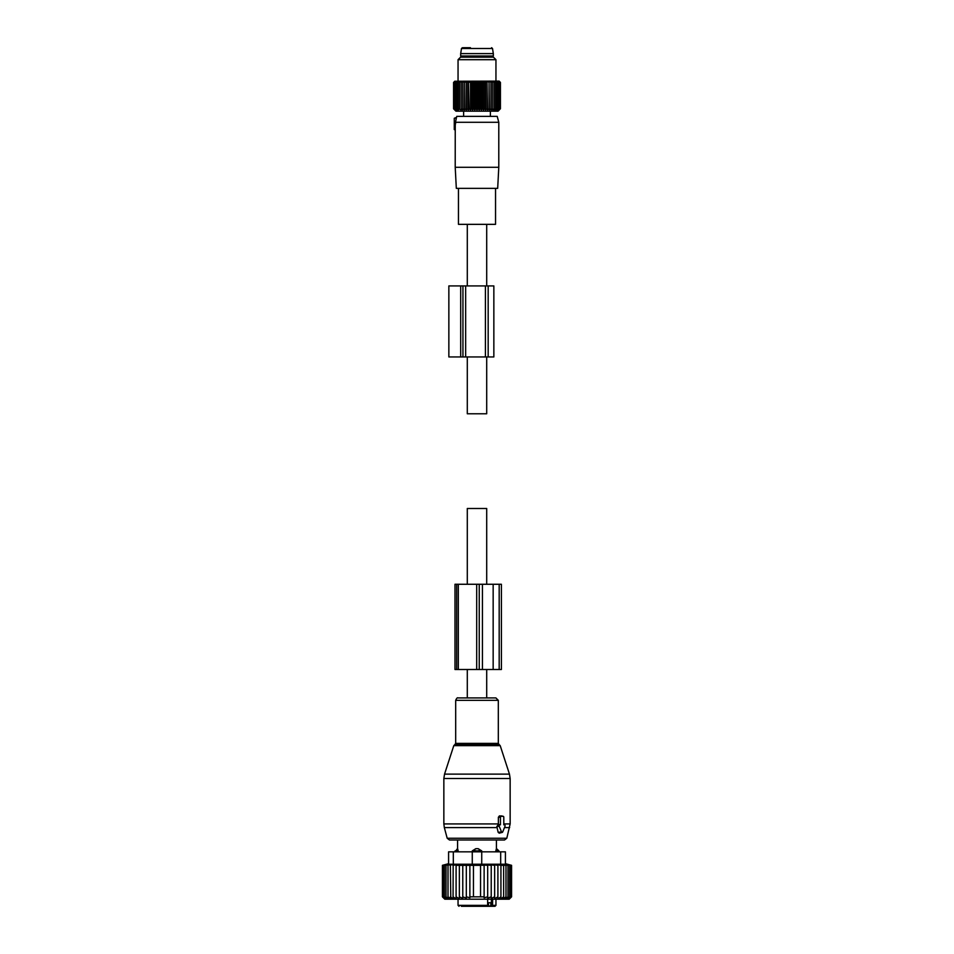 <?xml version="1.0" encoding="UTF-8"?>
<svg xmlns="http://www.w3.org/2000/svg" width="954" height="954" viewBox="0 0 954 954"><rect width="100%" height="100%" fill="white"/><g stroke="black" fill="none" stroke-linecap="round" stroke-linejoin="round"><path stroke-width="1.43" d="M486.707 697.923L486.707 669.505M486.707 584.265L486.707 508.494L467.293 508.494L467.293 584.265M467.293 697.923L467.293 669.505M486.707 224.345L486.707 285.914M486.707 356.951L486.707 413.774L467.293 413.774L467.293 356.951M467.293 224.345L467.293 285.914M504.439 824.84L503.795 824.84L503.795 817.268A0.942 0.668 90 0 0 503.116 816.314L501.112 816.314A0.942 0.668 90 0 0 500.445 817.268L498.37 817.268L498.37 824.399L496.831 826.522L498.155 832.317L499.252 833.164L502.233 832.401A0.942 0.668 90 0 0 502.698 831.948L505.012 826.259A0.942 0.668 90 0 0 504.439 824.84L504.559 824.864M502.233 832.401A0.942 0.668 90 0 1 501.53 831.948L499.216 826.259A0.942 0.668 90 0 1 499.801 824.84L500.445 824.84L500.445 817.268M471.681 697.923L495.901 697.923L498.31 700.331L455.69 700.331C456.596 698.233 457.407 697.434 458.099 697.923L471.681 697.923M455.07 851.839L457.586 848.523L457.586 839.997L449.477 839.997L504.523 839.997L506.812 838.244L510.151 823.922L510.151 778.512L443.848 778.512L444.54 774.123L509.46 774.123L510.151 778.512M501.744 815.98L499.419 815.897L498.37 817.268M500.445 824.84L498.37 824.399M495.83 851.839L496.378 848.69L495.83 850.896L498.93 850.896L496.414 848.523L496.414 839.997M481.734 850.896L478.204 848.69A3.792 2.635 90 0 1 479.635 850.896L481.734 850.896L481.734 851.839L505.417 851.839L505.417 864.217L448.583 864.217L448.583 851.839L448.583 863.68L442.429 865.326L442.429 896.832L444.528 898.871L442.656 896.832L442.656 865.326L444.528 864.777L442.429 865.326M458.17 851.839L457.622 848.69A3.792 2.731 90 0 0 456.131 850.896L458.17 850.896L457.622 848.69M448.583 851.839L472.266 851.839L472.266 850.896L475.796 848.69L478.204 848.69M478.825 906.3L480.804 906.3M461.831 906.3L466.923 906.3M488.508 902.746L488.508 906.3L494.995 906.3L485.157 906.3M461.366 906.3L486.135 906.3L487.649 905.358L487.649 899.193M492.073 906.3A0.942 0.668 90 0 1 491.405 905.358L488.877 906.3M492.502 906.3L492.669 899.193M487.649 902.746L490.821 902.746L490.821 905.358M455.07 850.896L456.131 850.896L456.131 851.839M472.266 850.896L479.635 850.896L479.635 851.839M497.905 898.847L500.933 896.832L500.933 865.326L497.905 864.789L497.905 898.847L497.905 896.832L494.649 898.692L494.649 864.825L497.905 865.326M509.472 898.871L511.571 896.832L511.571 865.326L509.472 864.777L511.344 865.326L511.344 896.832L509.472 898.871M500.933 896.832L500.826 898.871L503.64 896.832L503.211 898.871L505.99 896.832L505.25 898.871L507.969 896.832L506.92 898.871L509.531 896.832L508.184 898.871L510.652 896.832L509.042 898.871L511.344 896.832M442.656 865.326L453.174 864.777L453.067 896.832L456.095 898.847L456.095 896.832L459.351 898.692L459.351 896.832L462.773 898.441L462.773 896.832L466.315 898.131L466.315 896.832L469.869 897.762L469.869 896.832L484.131 896.832L484.131 897.762L487.685 896.832L487.685 898.131L491.227 896.832L491.227 898.441L494.649 896.832M442.429 896.832L444.802 899.193L509.197 899.193L511.571 896.832M511.344 865.326L500.933 865.326M510.652 896.832L510.652 865.326M509.531 896.832L509.531 865.326M507.969 896.832L507.969 865.326M505.99 896.832L505.99 865.326M503.64 896.832L503.64 865.326M494.649 865.326L491.227 864.896L491.227 896.832M491.227 865.326L487.685 864.98L487.685 896.832M487.685 865.326L484.131 865.075L484.131 896.832M484.131 865.326L480.554 865.183L480.554 896.832M480.554 865.326L473.446 865.326L473.446 896.832M473.446 865.326L469.869 865.326L469.869 896.832M469.869 865.326L466.315 865.326L466.315 896.832M466.315 865.326L462.773 865.326L462.773 896.832M462.773 865.326L459.351 865.326L459.351 896.832M456.095 864.789L453.067 865.326M459.351 865.326L456.095 865.326L456.095 896.832M442.656 896.832L444.958 898.871L443.348 896.832L443.348 865.326M444.469 865.326L444.469 896.832L445.816 898.871L443.348 896.832M446.031 865.326L446.031 896.832L447.08 898.871L444.469 896.832M448.01 865.326L448.01 896.832L448.75 898.871L446.031 896.832M450.36 865.326L450.789 898.871L448.01 896.832M450.36 896.832L453.174 898.871L453.067 896.832M472.266 864.217L472.266 851.839L481.734 851.839L481.734 864.217M493.158 669.505L479.242 669.505L479.242 584.265L501.399 584.265L501.399 669.505L493.158 669.505L493.158 584.265M479.242 669.505L476.702 669.505L476.702 584.265L479.242 584.265M458.325 669.505L458.325 584.265L454.986 584.265L454.986 669.505L476.702 669.505M458.325 584.265L476.702 584.265M454.271 118.26L456.525 117.39L456.799 116.364L497.201 116.364L498.787 122.291L455.475 122.291L456.37 118.081L454.271 118.26L454.271 123.233L455.571 123.126L455.463 124.163L455.475 122.291M455.213 167.284L498.787 167.284L497.678 188.355L456.322 188.355L455.213 167.284L455.237 129.804L454.271 129.625L455.273 129.16L455.237 129.804L455.273 124.127M454.271 123.233L454.271 129.16M495.543 188.355L495.543 224.345L458.457 224.345L458.457 188.355M454.271 123.948L455.463 124.163L454.271 123.948M462.32 57.168L460.675 55.988L493.325 55.988L491.68 57.168M460.675 53.615L461.486 48.499L492.514 48.499L493.325 53.615L460.675 53.615L460.675 55.988M470.441 47.7L463.322 47.7M491.131 109.948L491.131 81.245L492.753 82.426L492.753 81.245L494.387 82.426L494.22 81.245L495.841 82.426L495.52 81.245L497.117 82.426L496.652 81.245L498.203 82.426L497.583 81.245L499.085 82.426L498.322 81.245L499.753 82.426L498.847 81.245L500.206 82.426L499.169 81.245L500.433 82.426L500.433 108.768L499.169 109.948L500.206 108.768L498.847 109.948L499.753 108.768L498.322 109.948L499.085 108.768L497.583 109.948L498.203 108.768L496.652 109.948L497.117 108.768L495.52 109.948L495.841 108.768L494.22 109.948L494.387 108.768L492.753 109.948L492.753 108.768L491.131 109.948L490.976 108.768L489.378 109.948L489.056 108.768L487.506 109.948L487.029 108.768L485.526 109.948L484.906 108.768L483.463 109.948L482.7 108.768L481.341 109.948L480.446 108.768L479.182 109.948L478.157 108.768L477 109.948L475.843 108.768L474.818 109.948L473.554 108.768L472.659 109.948L471.3 108.768L470.537 109.948L469.094 108.768L468.474 109.948L466.971 108.768L466.494 109.948L464.944 108.768L464.622 109.948L463.024 108.768L462.869 109.948L461.247 108.768L461.247 109.948L458.158 108.768L458.48 109.948L456.883 108.768L457.348 109.948L455.797 108.768L456.417 109.948L454.915 108.768L455.678 109.948L454.247 108.768L455.153 109.948L453.794 108.768L454.831 109.948L453.567 108.768L455.952 111.177L498.048 111.177L499.276 109.948M454.724 109.948L453.567 108.768L453.567 82.426L454.831 81.245L453.794 82.426L453.794 108.768M461.247 81.245L461.247 82.426L461.247 81.245L459.613 82.426L459.78 81.245L458.158 82.426L458.48 81.245L456.883 82.426L457.348 81.245L455.797 82.426L456.417 81.245L454.915 82.426L455.678 81.245L454.247 82.426L455.153 81.245L453.794 82.426M462.869 109.948L462.869 81.245L461.247 82.426L461.247 109.948M462.869 81.245L463.024 108.768M464.622 109.948L464.622 81.245L463.024 82.426M464.622 81.245L464.944 108.768M466.494 109.948L466.494 81.245L464.944 82.426M499.276 81.245L500.433 82.426L499.145 81.114L454.724 81.245M459.613 82.426L459.613 108.768M458.158 82.426L458.158 108.768M456.883 82.426L456.883 108.768M455.797 82.426L455.797 108.768M454.915 82.426L454.915 108.768M454.247 82.426L454.247 108.768M468.474 109.948L468.474 81.245L466.971 82.426L466.971 108.768M468.474 81.245L469.094 108.768M470.537 109.948L470.537 81.245L469.094 82.426M470.537 81.245L471.3 82.426L471.3 108.768M472.659 109.948L472.659 81.245L471.3 82.426M472.659 81.245L473.554 82.426L473.554 108.768M474.818 109.948L474.818 81.245L473.554 82.426M474.818 81.245L475.843 82.426L475.843 108.768M477 109.948L477 81.245L475.843 82.426M477 81.245L478.157 82.426L478.157 108.768M479.182 109.948L479.182 81.245L478.157 82.426M479.182 81.245L480.446 82.426L480.446 108.768M481.341 109.948L481.341 81.245L480.446 82.426M481.341 81.245L482.7 82.426L482.7 108.768M483.463 109.948L483.463 81.245L482.7 82.426M483.463 81.245L484.906 82.426L484.906 108.768M485.526 109.948L485.526 81.245L484.906 82.426M485.526 81.245L487.029 82.426L487.029 108.768M487.506 109.948L487.029 82.426M487.506 81.245L489.056 82.426L489.056 108.768M489.378 109.948L489.056 82.426M489.378 81.245L490.976 82.426L490.976 108.768M491.131 81.245L490.976 82.426M492.753 81.245L492.753 109.948M466.494 81.245L466.971 82.426M500.206 82.426L500.206 108.768M499.753 82.426L499.753 108.768M499.085 82.426L499.085 108.768M498.203 82.426L498.203 108.768M497.117 82.426L497.117 108.768M495.841 82.426L495.841 108.768M494.387 82.426L494.387 108.768M458.051 59.697L460.579 57.168L493.421 57.168L495.949 59.697L458.051 59.697L458.051 81.114M448.857 356.951L460.699 356.951L460.699 285.914L448.857 285.914L448.857 356.951M488.174 356.951L488.174 285.914L493.85 285.914L493.85 356.951L460.699 356.951M465.659 356.951L465.659 285.914L460.699 285.914M465.659 285.914L488.174 285.914M453.794 745.646L454.712 744.74L499.288 744.74L500.206 745.646L453.794 745.646L444.54 774.123M443.848 778.512L443.848 823.922L498.37 823.922M454.712 744.74L455.69 743.393L498.31 743.393L498.31 700.331M443.848 823.922L444.337 827.595L497.129 827.595M444.337 827.595L447.187 838.244L506.812 838.244M504.475 827.595L509.663 827.595M501.53 831.948L498.155 832.317M499.216 826.259L496.831 826.522M499.801 824.84L498 824.399M503.795 823.922L510.151 823.922M501.112 816.314L499.419 815.897M503.116 816.314L501.422 815.897M491.405 899.193L491.405 905.358L495.949 905.358L494.995 906.3M459.005 906.3L458.051 905.358L487.649 905.358M474.365 851.839L474.365 850.896A3.792 2.635 -90 0 1 475.796 848.69M497.869 851.839L497.869 850.896A3.792 2.731 -90 0 0 496.378 848.69M453.317 851.839L453.317 864.217M500.683 851.839L500.683 864.217M482.438 669.505L482.438 584.265M456.656 669.505L456.656 584.265M499.18 669.505L499.18 584.265M462.94 356.951L462.94 285.914M485.419 356.951L485.419 285.914M500.206 745.646L509.46 774.123M499.288 744.74L498.31 743.393M455.69 743.393L455.69 700.331M447.187 838.244L449.477 839.997M503.235 816.338L501.589 815.92M458.051 905.358L458.051 899.193M495.949 905.358L495.949 899.193M498.93 851.839L498.93 850.896M505.417 863.68L511.571 865.326M498.787 122.291L498.787 167.284M490.38 111.177L490.38 116.364M463.62 111.177L463.62 116.364M493.325 53.615L493.325 55.988M461.486 48.499L462.416 47.7M492.514 48.499L491.584 47.7M495.949 59.697L495.949 81.114"/></g></svg>
